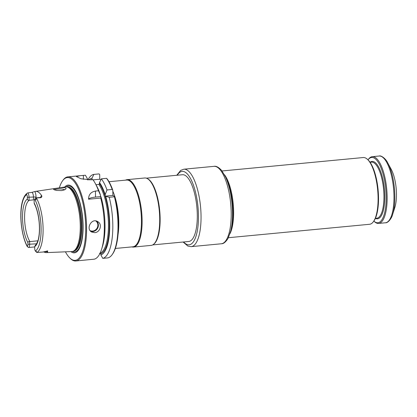<?xml version="1.0" encoding="UTF-8"?>
<svg xmlns="http://www.w3.org/2000/svg" width="417" height="417" viewBox="0 0 417 417"><rect width="100%" height="100%" fill="white"/><g stroke="black" fill="none" stroke-linecap="round" stroke-linejoin="round"><path stroke-width="0.63" d="M228.407 237.711L369.582 224.283A33.527 11.301 -95.4 0 0 373.397 221.688A33.527 11.301 -95.4 0 0 377.656 189.839A33.527 11.301 -95.4 0 0 367.471 159.367A33.527 11.301 -95.4 0 0 363.233 157.537L222.058 170.965M392.668 214.302L394.852 207.437A24.405 8.225 -95.4 0 0 391.224 169.318L387.784 162.99A32.854 11.077 84.6 0 1 394.836 196.079A32.854 11.077 84.6 0 1 392.668 214.302C391.792 218.399 387.711 223.283 385.475 222.772L378.631 223.423A33.527 11.301 84.6 0 1 374.388 221.594L373.841 221.078A32.787 11.05 84.6 0 0 386.189 196.887A32.787 11.05 84.6 0 0 379.767 165.054A32.787 11.05 84.6 0 0 368.023 159.883L368.461 159.273A33.527 11.301 84.6 0 1 372.282 156.677A33.527 11.301 84.6 0 1 387.138 196.97A33.527 11.301 84.6 0 1 378.631 223.423M373.397 221.688L373.934 220.947A32.787 11.05 -95.4 0 0 378.099 189.798A32.787 11.05 -95.4 0 0 368.138 159.992L367.471 159.367M112.83 191.226A33.527 11.301 84.6 0 1 118.798 222.496A33.527 11.301 84.6 0 1 118.053 234.495M131.892 246.89A33.86 11.415 -95.4 0 0 133.518 247.072L151.116 245.399A33.86 11.415 -95.4 0 0 153.393 244.451L153.883 244.07A33.527 11.301 -95.4 0 0 159.706 210.569A33.527 11.301 -95.4 0 0 147.675 178.768L147.123 178.492A33.86 11.415 -95.4 0 0 144.704 177.986L127.107 179.659A33.86 11.415 -95.4 0 0 125.543 180.144M153.393 244.451A33.86 11.415 -95.4 0 0 159.273 210.611A33.86 11.415 -95.4 0 0 147.123 178.492M133.518 247.072A33.86 11.415 -95.4 0 0 142.114 220.358A33.86 11.415 -95.4 0 0 127.107 179.659M108.993 181.718L126.596 180.045A33.527 11.301 84.6 0 1 141.452 220.338A33.527 11.301 84.6 0 1 132.945 246.791L115.342 248.464M27.048 246.228C19.834 232.29 17.759 200.921 26.891 193.384L27.71 192.909L31.864 192.388L34.882 191.528A30.863 10.404 84.6 0 1 35.461 191.393L65.677 186.889A32.484 10.951 84.6 0 1 66.928 186.915A32.484 10.951 84.6 0 1 80.267 225.91A32.484 10.951 84.6 0 1 73.053 251.289A32.484 10.951 84.6 0 1 71.823 251.555L46.355 252.619A31.129 10.493 -95.4 0 0 47.402 252.415L47.7 250.888L43.04 252.019L36.858 252.473L36.66 251.779L35.356 251.044A2.523 0.85 84.6 0 1 34.71 248.329L34.689 246.624A24.405 8.225 -95.4 0 0 39.532 227.849A24.405 8.225 -95.4 0 0 34.158 203.022L34.298 203.725C36.701 208.208 38.307 214.291 39.115 221.974C39.683 228.203 39.485 233.65 38.531 238.315C38.171 241.271 35.747 245.545 35.252 245.17M43.941 251.936A31.129 10.493 -95.4 0 0 46.355 252.619M35.461 191.393A30.863 10.404 84.6 0 1 41.554 195.479C42.107 196.339 41.867 197.079 40.835 197.705L36.19 197.934L36.018 199.383C36.206 199.978 36.133 200.04 35.789 199.566L36.018 199.383M56.571 190.46L61.554 190.569C63.556 190.272 64.937 189.766 65.714 189.057C68.769 186.138 51.698 188.51 53.767 189.553L56.571 190.46M27.079 246.27L28.377 247.443A3.862 1.303 84.6 0 0 28.658 247.505A3.862 1.303 84.6 0 0 29.638 244.461L29.607 241.625L37.874 240.812M26.891 193.384L26.323 193.957L26.693 194.577A28.929 9.753 -95.4 0 0 20.944 216.835A28.929 9.753 -95.4 0 0 27.324 246.285L26.959 245.988L27.324 246.285A2.523 0.85 84.6 0 0 27.918 244.305L36.54 243.804M34.158 203.022L34.137 201.317A2.523 0.85 84.6 0 1 34.486 199.524A2.523 0.85 84.6 0 1 34.726 199.336L35.789 199.566M36.858 252.473A3.862 1.303 84.6 0 1 36.722 252.363L35.356 251.044A28.929 9.753 -95.4 0 0 41.106 228.782A28.929 9.753 -95.4 0 0 34.726 199.336M27.71 192.909A3.862 1.303 84.6 0 1 29.065 197.45L29.101 200.285C28.153 200.384 27.574 199.952 27.36 198.998A24.405 8.225 -95.4 0 0 22.523 217.768A24.405 8.225 -95.4 0 0 27.897 242.595C28.085 241.672 28.653 241.349 29.607 241.625M29.101 200.285L29.352 200.285A22.794 7.683 -95.4 0 0 24.587 217.961A22.794 7.683 -95.4 0 0 29.857 241.579M35.466 245.097L34.689 246.624M34.882 191.528A5.874 1.981 84.6 0 1 36.05 197.267A2.012 0.453 -0.7 0 0 33.464 197.027L33.501 199.889L29.352 200.285M94.68 232.66C100.132 232.493 102.629 224.143 97.734 221.62C91.631 217.57 85.568 228.865 91.584 231.993L94.68 232.66M100.846 179.873L99.762 179.232L99.705 174.53L99.069 173.91L93.888 174.405A42.242 14.241 -95.4 0 0 87.935 179.909M93.888 174.405L92.042 178.111A38.75 13.063 -95.4 0 0 89.056 179.925M105.162 194.661A38.75 13.063 -95.4 0 0 99.517 182.542L101.362 178.836A42.242 14.241 -95.4 0 1 106.997 189.964L105.162 194.661L105.183 196.167L109.223 197.262A42.242 14.241 -95.4 0 1 102.801 258.363L100.867 254.98A38.75 13.063 -95.4 0 0 105.72 196.485M112.178 189.474A42.242 14.241 -95.4 0 0 106.543 178.34L107.179 178.956A41.57 14.011 -95.4 0 1 112.814 190.261L112.178 189.474L106.997 189.964M106.543 178.34L101.362 178.836M112.1 254.714A42.242 14.241 -95.4 0 0 114.404 196.772L114.732 196.532A41.57 14.011 -95.4 0 1 112.59 254.042L112.1 254.714A42.242 14.241 -95.4 0 1 107.982 257.873L102.801 258.363M114.404 196.772L109.223 197.262M73.053 251.289L73.976 250.93A32.208 10.858 -95.4 0 0 80.71 218.086A32.208 10.858 -95.4 0 0 67.903 187.097L66.928 186.915M87.341 179.779L87.33 178.559L85.396 175.213L80.132 175.708L76.353 176.563L80.981 178.763L90.833 179.836L92.871 179.644A42.242 14.241 -95.4 0 1 95.274 183.412A42.242 14.241 -95.4 0 1 98.506 190.772L95.446 191.064C90.875 191.961 88.581 194.682 88.566 199.227L100.732 198.07L101.008 196.933A38.75 13.063 -95.4 0 1 102.452 246.551L101.55 249.387A42.242 14.241 -95.4 0 0 100.732 198.07M95.274 183.412L96.697 186.029A38.75 13.063 -95.4 0 1 100.45 195.109L98.506 190.772M65.438 251.821A41.57 14.011 -95.4 0 0 69.926 258.097L70.53 258.67A42.242 14.241 -95.4 0 0 75.873 260.974L94.31 259.171A42.242 14.241 -95.4 0 0 101.55 249.387M75.873 260.974A42.242 14.241 -95.4 0 0 86.048 217.575A42.242 14.241 -95.4 0 0 67.872 176.876A42.242 14.241 -95.4 0 0 63.061 180.144L62.576 180.822A41.57 14.011 -95.4 0 0 59.355 187.832M69.926 258.097A41.57 14.011 -95.4 0 0 85.193 217.658A41.57 14.011 -95.4 0 0 62.576 180.822M70.854 251.592A34.022 11.467 -95.4 0 0 82.66 217.898A34.022 11.467 -95.4 0 0 64.713 187.03M100.867 254.98L100.846 253.661L99.533 253.312M99.517 182.542L99.152 184.429L95.967 184.689M99.762 179.232L93.043 179.873M27.897 242.595L27.918 244.305M26.693 194.577A2.523 0.85 84.6 0 1 27.34 197.288L27.36 198.998M64.505 189.803A5.03 1.131 -0.7 0 0 59.443 188.948A5.03 1.131 -0.7 0 0 54.585 189.975M112.814 190.261L112.882 195.437L114.732 196.532M112.882 195.437L105.183 196.167M100.45 195.109L100.471 196.615L95.519 197.085A10.727 2.408 -0.7 0 0 88.566 199.227M100.471 196.615L101.008 196.933M90.807 179.836A37.546 12.656 -95.4 0 1 92.058 179.331L92.042 178.111M34.486 199.524L35.466 198.169A3.862 1.303 84.6 0 1 35.904 197.872A3.862 1.303 84.6 0 1 36.19 197.934M152.679 244.915L188.786 241.479A33.527 11.301 -95.4 0 0 196.866 207.035A33.527 11.301 -95.4 0 0 182.438 174.733L146.331 178.168M231.273 228.589A34.058 11.483 -95.4 0 0 226.593 179.378M230.038 233.593A33.527 11.301 -95.4 0 0 233.192 203.579A33.527 11.301 -95.4 0 0 224.44 174.702M372.282 156.677L379.126 156.026A33.527 11.301 84.6 0 1 393.982 196.318A33.527 11.301 84.6 0 1 385.475 222.772M375.399 218.341L376.801 218.211A28.158 9.492 84.6 0 0 383.948 195.99A28.158 9.492 84.6 0 0 371.469 162.14L370.067 162.276A28.83 9.721 84.6 0 1 384.813 196.068A28.83 9.721 84.6 0 1 375.389 218.362M37.05 252.462A30.535 10.295 -95.4 0 0 43.102 228.98A30.535 10.295 -95.4 0 0 36.383 197.929M90.703 231.326A6.036 5.515 120.6 0 0 92.809 231.55A6.036 5.515 120.6 0 0 97.985 227.442A6.036 5.515 120.6 0 0 96.713 221.156M90.114 230.637A5.63 5.15 120.6 0 0 92.663 231.075A5.63 5.15 120.6 0 0 97.614 226.879A5.63 5.15 120.6 0 0 95.764 220.932M73.47 251.128L73.663 251.107A32.208 10.858 -95.4 0 0 81.424 218.018A32.208 10.858 -95.4 0 0 67.564 186.978L67.372 186.998M72.245 251.514A33.125 11.165 -95.4 0 0 82.477 217.914A33.125 11.165 -95.4 0 0 66.094 186.852M27.34 197.288L33.464 197.027A3.862 1.303 84.6 0 0 31.864 192.388M36.05 197.267L36.06 197.856M100.09 253.161A36.878 12.432 -95.4 0 0 108.436 223.694A36.878 12.432 -95.4 0 0 98.85 184.418M100.878 196.86A36.878 12.432 -95.4 0 0 100.455 195.526M100.851 253.744A37.546 12.656 -95.4 0 0 109.296 223.674A37.546 12.656 -95.4 0 0 99.533 183.761M95.446 191.064L95.519 197.085M83.358 175.406L83.405 179.352M47.236 251.545L47.465 251.894L46.636 251.675A3.862 1.303 -95.4 0 0 46.923 251.55A2.012 1.845 -130.3 0 1 47.637 251.618M44.994 251.732L46.923 251.55L47.7 250.888M47.064 251.706A5.874 1.981 -95.4 0 0 47.402 252.415M40.856 197.705L41.075 197.085L40.303 197.455A3.862 1.303 84.6 0 1 40.835 197.705M40.72 197.345A5.874 1.981 84.6 0 1 41.554 195.479M213.978 166.347C216.058 165.83 218.607 167.191 221.63 170.423L225.566 176.975C228.923 184.481 231.101 193.644 232.107 204.455C232.967 214.635 232.509 223.502 230.742 231.049L228.068 238.357C225.727 242.068 223.486 243.872 221.344 243.773A38.89 13.109 -95.4 0 0 230.71 203.814A38.89 13.109 -95.4 0 0 213.978 166.347L183.819 169.213A38.89 13.109 84.6 0 1 197.554 189.62A38.89 13.109 84.6 0 1 200.113 230.377A38.89 13.109 84.6 0 1 191.179 246.64L187.874 246.082L183.099 242.022M177.282 175.223A36.878 12.432 84.6 0 1 193.092 184.241A36.878 12.432 84.6 0 1 197.575 229.392A36.878 12.432 84.6 0 1 183.631 241.969M379.126 156.026C381.242 155.108 386.158 159.138 387.784 162.99M79.965 175.724L67.872 176.876M40.303 197.455L35.904 197.872M46.636 251.675L43.04 252.019M34.694 246.932L28.658 247.505M176.751 175.276L180.681 170.381L183.819 169.213M221.344 243.773L191.179 246.64"/></g></svg>
